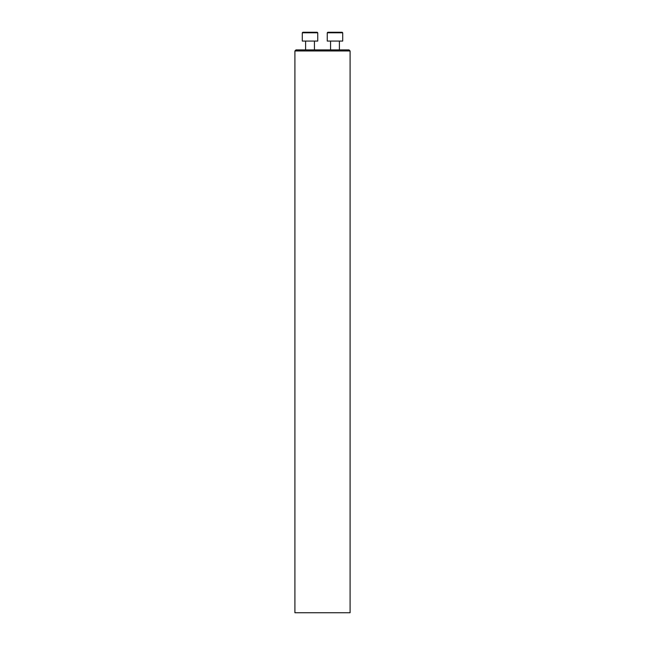 <?xml version="1.0" encoding="UTF-8"?>
<svg xmlns="http://www.w3.org/2000/svg" width="645" height="645" viewBox="0 0 645 645"><rect width="100%" height="100%" fill="white"/><g stroke="black" fill="none" stroke-linecap="round" stroke-linejoin="round"><path stroke-width="0.97" d="M294.91 50.963L295.966 49.907L349.034 49.907L350.09 50.963L294.91 50.963L294.91 612.75L350.09 612.75L350.09 50.963M339.399 41.078L339.399 49.907L339.399 41.078M327.257 32.798L327.813 32.25L342.156 32.25L342.713 32.798L327.257 32.798L327.257 41.078L342.713 41.078L342.713 32.798L342.713 41.078M314.429 41.078L314.429 49.907M302.287 32.798L302.844 32.25L317.187 32.25L317.743 32.798L302.287 32.798L302.287 41.078L317.743 41.078L317.743 32.798M330.571 41.078L330.571 49.907M305.601 41.078L305.601 49.907"/></g></svg>
